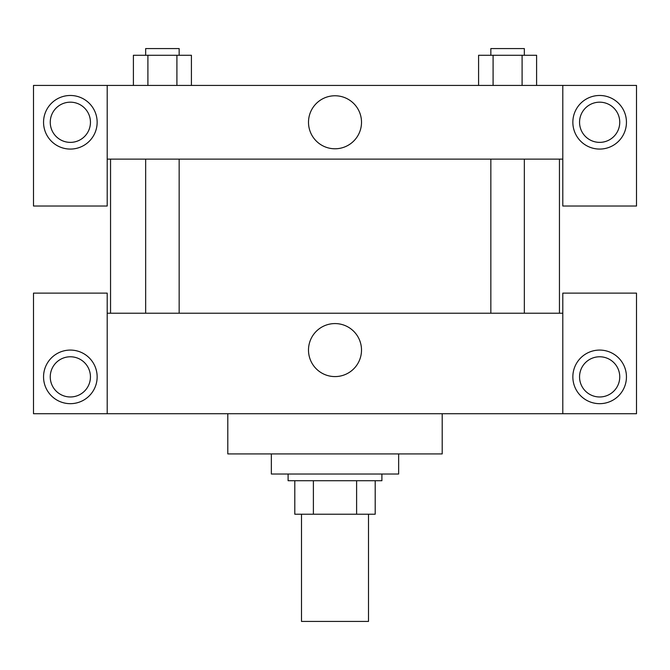<?xml version="1.0" encoding="UTF-8"?>
<svg xmlns="http://www.w3.org/2000/svg" width="670" height="670" viewBox="0 0 670 670"><rect width="100%" height="100%" fill="white"/><g stroke="black" fill="none" stroke-linecap="round" stroke-linejoin="round"><path stroke-width="1" d="M301.5 514.225L301.5 621.425L368.5 621.425L368.5 514.225M356.608 480.725L356.608 514.225L294.8 514.225L294.8 480.725M356.608 514.225L375.2 514.225L375.2 480.725L375.2 514.225M381.9 474.025L381.9 480.725L288.1 480.725L288.1 474.025M313.392 480.725L313.392 514.225M271.35 453.925L271.35 474.025L398.65 474.025L398.65 453.925M227.8 413.725L227.8 453.925L442.2 453.925L442.2 413.725M562.8 413.725L562.8 293.125L636.5 293.125L636.5 413.725L33.5 413.725L33.5 293.125L107.2 293.125L107.2 413.725M70.35 403.675A26.8 26.8 0 0 1 47.143 363.475A26.8 26.8 0 0 1 93.557 363.475A26.8 26.8 0 0 1 70.35 403.675M50.25 376.875A20.1 20.1 0 0 1 80.4 359.472A20.1 20.1 0 0 1 80.4 394.278A20.1 20.1 0 0 1 50.25 376.875M599.65 403.675A26.8 26.8 0 0 1 576.443 363.475A26.8 26.8 0 0 1 622.857 363.475A26.8 26.8 0 0 1 599.65 403.675M579.55 376.875A20.1 20.1 0 0 1 599.65 356.775A20.1 20.1 0 0 1 619.75 376.875A20.1 20.1 0 0 1 599.65 396.975A20.1 20.1 0 0 1 579.55 376.875M335 323.577A26.498 26.498 0 0 1 357.956 363.324A26.498 26.498 0 0 1 312.044 363.324A26.498 26.498 0 0 1 335 323.577M562.8 313.225L107.2 313.225M562.8 159.125L562.8 206.025L636.5 206.025L636.5 85.425L562.8 85.425L562.8 159.125L107.2 159.125L107.2 206.025L33.5 206.025L33.5 85.425L107.2 85.425L107.2 159.125M90.45 122.275A20.1 20.1 0 0 1 70.35 142.375A20.1 20.1 0 0 1 50.25 122.275A20.1 20.1 0 0 1 70.35 102.175A20.1 20.1 0 0 1 90.45 122.275M70.35 149.075A26.8 26.8 0 0 1 47.143 108.875A26.8 26.8 0 0 1 93.557 108.875A26.8 26.8 0 0 1 70.35 149.075M619.75 122.275A20.1 20.1 0 0 1 589.6 139.678A20.1 20.1 0 0 1 589.6 104.872A20.1 20.1 0 0 1 619.75 122.275M599.65 149.075A26.8 26.8 0 0 1 576.443 108.875A26.8 26.8 0 0 1 622.857 108.875A26.8 26.8 0 0 1 599.65 149.075M562.8 85.425L107.2 85.425M308.502 122.275A26.498 26.498 0 0 1 348.249 99.319A26.498 26.498 0 0 1 348.249 145.231A26.498 26.498 0 0 1 308.502 122.275M536.603 85.425L536.603 55.275L478.581 55.275L478.581 85.425M522.097 55.275L522.097 85.425M493.087 55.275L493.087 85.425M490.842 55.275L490.842 48.575L524.342 48.575L524.342 55.275M191.419 85.425L191.419 55.275L133.397 55.275L133.397 85.425M176.913 55.275L176.913 85.425M147.903 55.275L147.903 85.425M145.658 55.275L145.658 48.575L179.158 48.575L179.158 55.275M110.55 159.125L110.55 313.225M559.45 159.125L559.45 313.225M524.342 313.225L524.342 159.125M490.842 313.225L490.842 159.125M145.658 159.125L145.658 313.225M179.158 159.125L179.158 313.225"/></g></svg>
